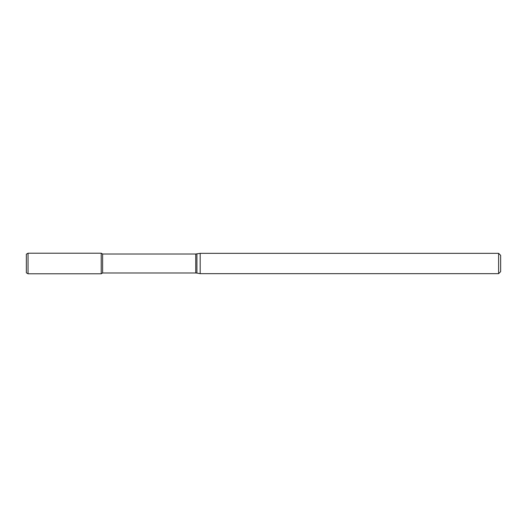 <?xml version="1.0" encoding="UTF-8"?>
<svg xmlns="http://www.w3.org/2000/svg" width="527" height="527" viewBox="0 0 527 527"><rect width="100%" height="100%" fill="white"/><g stroke="black" fill="none" stroke-linecap="round" stroke-linejoin="round"><path stroke-width="0.79" d="M498.614 273.665L498.614 253.335L200.181 253.335L200.181 273.665L498.614 273.665L500.65 271.629L500.65 255.371L498.614 253.335M28.043 273.79L28.043 253.21L26.35 254.185L26.35 272.815L28.043 273.79L101.217 273.79L101.217 253.21L101.217 273.79L102.613 272.986L102.613 254.014L195.741 254.014L200.181 253.335M196.92 253.909L196.92 273.091L200.181 273.665M195.741 254.014L195.741 272.986L196.92 273.091M102.613 272.986L195.741 272.986M102.613 254.014L101.217 253.21L28.043 253.21"/></g></svg>
